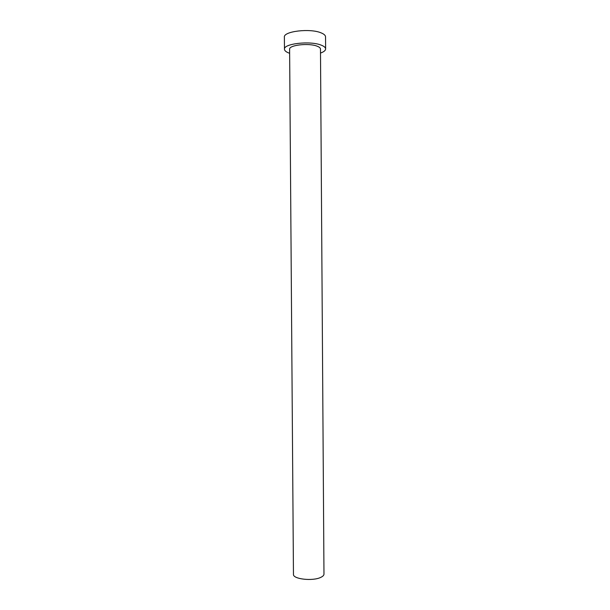 <?xml version="1.0" encoding="UTF-8"?>
<svg xmlns="http://www.w3.org/2000/svg" width="610" height="610" viewBox="0 0 610 610"><rect width="100%" height="100%" fill="white"/><g stroke="black" fill="none" stroke-linecap="round" stroke-linejoin="round"><path stroke-width="0.91" d="M320.7 577.411C312.602 581.414 292.724 579.088 293.456 574.315L289.613 49.257C288.804 45.079 308.889 42.776 317.124 46.185C319.32 47.023 320.441 47.977 320.479 49.044L323.971 574.101C323.948 575.321 322.858 576.419 320.7 577.411M320.502 53.07C323.841 51.881 325.549 50.5 325.626 48.937C325.572 47.527 324.108 46.261 321.218 45.148C310.269 40.565 283.337 43.661 284.466 49.227C284.55 50.744 286.189 52.071 289.384 53.2L289.643 53.283M325.626 48.937L325.542 36.859C325.496 35.38 324.024 34.053 321.135 32.879C310.185 28.068 283.246 31.308 284.374 37.149L284.466 49.227"/></g></svg>
